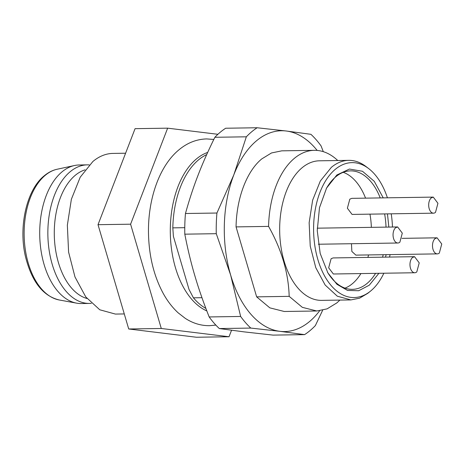 <?xml version="1.0" encoding="UTF-8"?>
<svg xmlns="http://www.w3.org/2000/svg" width="465" height="465" viewBox="0 0 465 465"><rect width="100%" height="100%" fill="white"/><g stroke="black" fill="none" stroke-linecap="round" stroke-linejoin="round"><path stroke-width="0.7" d="M184.768 227.681L172.823 227.862L173.387 236.307L189.023 289.439L193.417 297.827L201.955 297.693M231.535 330.272L229.036 336.747L196.457 337.247L128.712 328.982L98.016 224.688L135.071 128.666L167.644 128.166L217.905 134.298M229.036 336.747L161.285 328.482L130.595 224.194L167.644 128.166M161.285 328.482L128.712 328.982M130.595 224.194L98.016 224.688M125.597 153.223L112.937 153.415A80.335 46.994 -90.9 0 0 92.895 161.489L80.224 177.177L71.377 199.241L67.349 225.194L68.593 252.106L74.975 276.954L85.775 296.926L99.772 309.783L115.396 314.073L124.283 313.939M206.687 154.613A80.335 46.994 89.1 0 0 198.532 159.873A80.335 46.994 89.1 0 0 172.823 227.862M193.417 297.827A80.335 46.994 89.1 0 0 205.879 308.435M244.026 331.865L273.094 335.114L304.563 334.631L279.854 331.318L250.792 328.075A110.467 64.618 -90.9 0 1 240.638 316.462L209.169 316.944A110.467 64.618 89.1 0 0 219.323 328.552L244.026 331.865M214.871 137.285L246.34 136.809A110.467 64.618 -90.9 0 1 257.145 127.753L225.676 128.235A110.467 64.618 89.1 0 0 214.871 137.285C208 151.224 202.374 163.942 197.985 175.433C193.504 186.924 189.331 199.619 185.459 213.505A110.467 64.618 89.1 0 0 184.803 234.168C187.75 249.298 191.086 263.109 194.806 275.588C198.433 288.073 203.222 301.855 209.169 316.944M85.037 169.847A65.274 38.182 89.1 0 0 75.191 175.369A65.274 38.182 89.1 0 0 54.783 243.561A65.274 38.182 89.1 0 0 87.007 298.507M322.646 310.271L315.369 325.581A110.467 64.618 -90.9 0 1 304.563 334.631M257.145 127.753L286.213 131.002L310.916 134.315A110.467 64.618 -90.9 0 1 321.071 145.923L323.309 151.671M219.323 328.552L250.792 328.075M184.803 234.168L216.272 233.686A110.467 64.618 -90.9 0 1 216.928 213.028L185.459 213.505M240.638 316.462L230.64 275.042L216.272 233.686M216.928 213.028L233.814 174.881L246.34 136.809M91.367 303.314A69.291 40.531 -90.9 0 1 89.46 303.424A69.291 40.531 -90.9 0 1 49.092 249.978A69.291 40.531 -90.9 0 1 70.058 171.818A69.291 40.531 -90.9 0 1 87.339 164.854A69.291 40.531 -90.9 0 1 89.251 164.906M319.618 310.8A100.423 58.741 -90.9 0 1 279.854 331.318A100.423 58.741 -90.9 0 1 230.64 275.042A100.423 58.741 -90.9 0 1 233.814 174.881A100.423 58.741 -90.9 0 1 286.213 131.002A100.423 58.741 -90.9 0 1 317.165 150.439M87.339 164.854L79.195 164.982A69.291 40.531 89.1 0 0 74.522 165.517A69.291 40.531 89.1 0 0 61.909 171.945A69.291 40.531 89.1 0 0 40.443 246.177A69.291 40.531 89.1 0 0 76.632 303.157A69.291 40.531 89.1 0 0 81.311 303.546L89.46 303.424M236.063 226.897L256.651 296.856L289.178 296.356C288.492 272.932 281.627 249.612 268.584 226.397L236.063 226.897C236.505 198.264 246.741 171.184 261.772 158.908L271.508 152.956L281.802 150.834M339.898 300.088L336.829 302.918L327.087 308.865L316.787 310.992L284.266 311.486L269.828 307.853L256.651 296.856M268.584 226.397A80.335 46.994 -90.9 0 1 294.293 158.408A80.335 46.994 -90.9 0 1 314.328 150.334A80.335 46.994 -90.9 0 1 337.764 160.518M316.787 310.992L302.355 307.353L289.178 296.356M383.858 273.222A67.472 39.467 -90.9 0 1 370.936 290.77A67.472 39.467 -90.9 0 1 370.442 291.177L367.786 293.322L359.555 298.187L350.883 299.919L321.565 300.373A69.791 40.827 -90.9 0 1 280.912 246.537A69.791 40.827 -90.9 0 1 302.023 167.813A69.791 40.827 -90.9 0 1 319.432 160.803L348.75 160.355A69.791 40.827 -90.9 0 1 365.845 166.429L368.565 168.499A67.472 39.467 -90.9 0 1 387.409 197.805M350.883 299.919L337.317 296.199L325.157 285.028L315.776 267.671L310.231 246.09L309.144 222.706L312.643 200.165L320.333 180.995L331.342 167.365A69.791 40.827 -90.9 0 1 348.75 160.355M370.442 291.177A67.472 39.467 -90.9 0 1 317.746 259.15A67.472 39.467 -90.9 0 1 335.213 169.4A67.472 39.467 -90.9 0 1 368.565 168.499M391.216 213.819A67.472 39.467 -90.9 0 1 392.472 227.025M390.094 254.605A67.472 39.467 -90.9 0 1 389.525 257.069M378.905 273.298L369.286 285.185L358.684 290.741L347.541 290.433L336.933 284.295L327.883 272.909L320.187 253.466L317.246 230.634L319.484 207.727L326.581 188.058L336.858 174.991L349.418 169.057L362.468 171.26L374.261 181.315L383.23 197.869M387.467 213.877L388.833 227.083M386.148 254.663L385.502 257.128M380.219 197.916A59.247 34.66 89.1 0 0 350.54 170.87A59.247 34.66 89.1 0 0 335.759 176.822A59.247 34.66 89.1 0 0 326.203 188.767M327.482 272.211A59.247 34.66 89.1 0 0 352.354 289.352A59.247 34.66 89.1 0 0 367.129 283.4A59.247 34.66 89.1 0 0 375.575 273.35M382.55 257.174A59.247 34.66 89.1 0 0 383.224 254.71M386.031 227.123A59.247 34.66 89.1 0 0 384.625 213.917M360.916 273.577A59.247 34.66 -90.9 0 1 352.47 283.627A59.247 34.66 -90.9 0 1 345.001 288.126M343.228 172.323A59.247 34.66 -90.9 0 1 365.56 198.142M369.966 214.144A59.247 34.66 -90.9 0 1 371.372 227.35M368.565 254.936A59.247 34.66 -90.9 0 1 367.891 257.401M414.792 272.752A8.033 4.697 89.1 0 0 416.791 271.944L419.221 262.882L414.553 256.674L412.542 257.494A8.033 4.697 89.1 0 0 410.113 266.555A8.033 4.697 89.1 0 0 414.792 272.752L333.353 273.995L328.674 267.799L331.103 258.738L333.103 257.93L414.35 256.686M437.321 253.878A8.033 4.697 89.1 0 0 439.326 253.076L441.75 244.015L437.083 237.807L435.071 238.621A8.033 4.697 89.1 0 0 432.642 247.682A8.033 4.697 89.1 0 0 437.321 253.878L355.882 255.128L351.854 251.449L351.459 243.724M433.502 213.173A8.033 4.697 89.1 0 0 435.507 212.366L437.931 203.304L433.264 197.096L431.253 197.916A8.033 4.697 89.1 0 0 428.823 206.977A8.033 4.697 89.1 0 0 433.502 213.173L352.063 214.417L347.384 208.221L349.814 199.16L351.819 198.352L433.066 197.108M399.877 242.201L402.301 233.145L397.633 226.937L395.622 227.751A8.033 4.697 89.1 0 0 393.192 236.813A8.033 4.697 89.1 0 0 397.871 243.009A8.033 4.697 89.1 0 0 399.877 242.201M207.669 152.427A81.34 47.581 89.1 0 0 196.352 159.001A81.34 47.581 89.1 0 0 170.62 240.3A81.34 47.581 89.1 0 0 206.826 310.928M59.195 299.972C42.763 295.973 31.457 281.244 25.279 255.785C18.431 225.757 26.964 189.458 44.198 175.822C48.284 172.416 52.615 170.219 57.195 169.231A65.815 38.502 89.1 0 0 45.215 175.34A65.815 38.502 89.1 0 0 24.819 245.846A65.815 38.502 89.1 0 0 59.195 299.972L76.632 303.157M215.841 325.093L209.541 325.686C200.956 325.75 192.847 323.297 185.221 318.322L178.211 312.881C172.469 307.621 167.476 301.14 163.227 293.438C153.869 276.041 148.951 255.959 148.486 233.198C147.864 199.194 159.297 166.046 178.845 149.91C187.261 142.86 196.538 139.204 206.681 138.925L213.807 139.453M57.195 169.231L74.522 165.517M314.328 150.334L281.807 150.834M402.056 238.353L436.879 237.818M317.235 228.176L397.436 226.949M318.351 244.23L397.871 243.009"/></g></svg>
